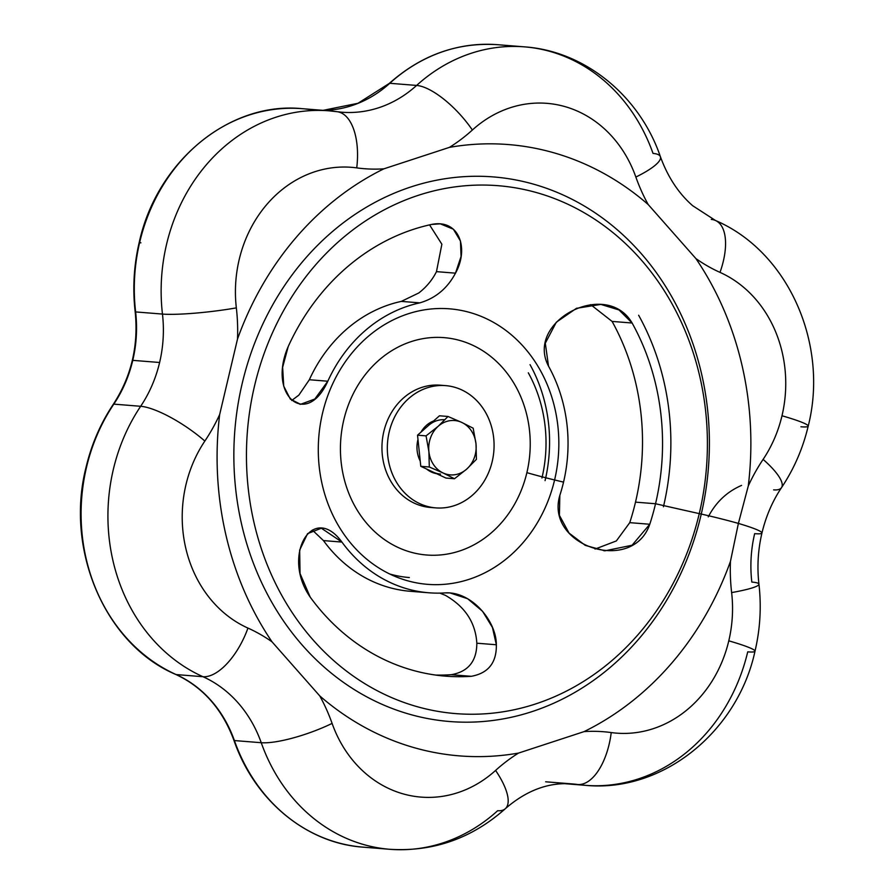 <?xml version="1.0" encoding="UTF-8"?>
<svg xmlns="http://www.w3.org/2000/svg" width="894" height="894" viewBox="0 0 894 894"><rect width="100%" height="100%" fill="white"/><g stroke="black" fill="none" stroke-linecap="round" stroke-linejoin="round"><path stroke-width="1.34" d="M429.567 224.875L441.871 244.218L436.473 271.642L455.482 273.162L461.069 256.477L460.455 241.034L453.37 229.21L440.261 223.824L431.578 224.439C459.225 218.751 469.272 248.498 455.482 273.162C447.391 288.393 435.501 298.294 419.811 302.865A146.504 127.384 94.6 0 0 327.807 381.224C306.24 428.841 267.049 395.126 288.226 346.514A228.272 198.479 -85.4 0 1 431.578 224.439A228.272 198.479 94.6 0 0 288.226 346.514L282.627 367.311L283.744 386.186L290.338 399.104L300.574 404.311L314.822 399.026L327.807 381.224A146.504 127.384 -85.4 0 1 419.811 302.865C435.501 298.294 447.391 288.393 455.482 273.162L436.473 271.642L441.871 244.218L429.567 224.875M445.346 595.326C465.036 606.579 475.53 622.537 476.837 643.199L496.349 644.764L492.449 627.465L482.559 611.306L467.629 598.723L449.961 592.912L445.268 592.878C471.406 591.314 496.438 620.883 496.349 644.764C496.651 662.733 488.28 673.238 471.25 676.311A228.272 198.479 -85.4 0 1 310.229 597.147C281.074 555.71 312.643 501.925 341.933 542.077A146.504 127.384 94.6 0 0 445.268 592.878A146.504 127.384 -85.4 0 1 428.829 592.778A146.504 127.384 -85.4 0 1 341.933 542.077L321.359 528.22L307.581 533.64L299.669 550.078L300.038 573.512L310.229 597.147A228.272 198.479 94.6 0 0 445.614 676.155A228.272 198.479 94.6 0 0 471.25 676.311L451.213 674.702C468.199 671.74 476.748 661.236 476.837 643.199C475.53 622.537 465.036 606.579 445.346 595.326L439.781 593.113L445.346 595.326M563.544 482.123A146.504 127.384 -85.4 0 1 559.856 495.287A146.504 127.384 94.6 0 0 563.544 482.123A146.504 127.384 94.6 0 0 548.514 366.138C524.845 321.214 606.378 278.637 632.114 323.013L612.088 321.415A228.272 198.479 -85.4 0 1 635.5 502.137L655.537 503.747A228.272 198.479 94.6 0 0 632.114 323.013A228.272 198.479 -85.4 0 1 655.537 503.747A681.418 58.445 -166.7 0 0 699.264 513.614A264.814 230.25 94.6 0 0 418.303 195.328A264.814 230.25 94.6 0 0 313.179 640.037A264.814 230.25 94.6 0 0 699.264 513.614A681.418 58.445 13.3 0 1 655.537 503.747A228.272 198.479 -85.4 0 1 649.782 524.253C632.527 574.775 544.602 546.022 559.856 495.287L559.398 515.335L569.042 533.081L585.257 545.374L604.925 550.816L632.08 545.239L649.782 524.253A228.272 198.479 94.6 0 0 655.537 503.747L635.5 502.137A228.272 198.479 94.6 0 0 612.088 321.415L590.655 304.63L612.088 321.415L632.114 323.013L619.028 309.961L600.846 304.407L576.462 308.318L556.325 322.209L545.295 343.218L548.514 366.138A146.504 127.384 -85.4 0 1 563.544 482.123A681.418 58.445 13.3 0 1 554.593 479.966A138.19 120.154 94.6 0 0 407.977 313.861A138.19 120.154 94.6 0 0 353.108 545.932A138.19 120.154 94.6 0 0 554.593 479.966A68.145 5.845 13.3 0 1 526.879 472.658A109.023 94.798 94.6 0 0 411.195 341.609A109.023 94.798 94.6 0 0 367.915 524.711A109.023 94.798 94.6 0 0 526.879 472.658A109.023 94.798 -85.4 0 1 367.915 524.711A109.023 94.798 -85.4 0 1 411.195 341.609A109.023 94.798 -85.4 0 1 526.879 472.658A68.145 5.845 -166.7 0 0 554.593 479.966A138.19 120.154 -85.4 0 1 353.108 545.932A138.19 120.154 -85.4 0 1 407.977 313.861A138.19 120.154 -85.4 0 1 554.593 479.966A681.418 58.445 -166.7 0 0 563.544 482.123M629.756 522.655A228.272 198.479 94.6 0 0 635.5 502.137A228.272 198.479 -85.4 0 1 629.756 522.655L649.782 524.253L629.756 522.655L616.346 540.937L595.058 549.072L616.346 540.937L629.756 522.655M135.62 311.928A176.721 153.656 -85.4 0 1 139.721 242.151L139.721 242.151A176.721 153.656 94.6 0 0 135.62 311.928A122.657 106.643 -85.4 0 1 132.77 360.349L159.613 362.495A122.657 106.643 94.6 0 0 162.462 314.073L135.62 311.928L162.462 314.073A176.721 153.656 -85.4 0 1 329.07 110.834A176.721 153.656 -85.4 0 1 336.557 111.649A54.512 26.898 97.8 0 1 337.306 111.728A54.512 26.898 97.8 0 1 356.728 167.882A54.512 26.898 -82.2 0 0 337.306 111.728L329.07 110.834A176.721 153.656 94.6 0 0 162.462 314.073A122.657 106.643 -85.4 0 1 159.613 362.495L132.77 360.349A122.657 106.643 -85.4 0 1 113.817 404.133L140.66 406.289A122.657 106.643 94.6 0 0 159.613 362.495A122.657 106.643 -85.4 0 1 140.66 406.289L113.817 404.133A176.721 153.656 94.6 0 0 86.517 467.227L86.517 467.227A176.721 153.656 94.6 0 0 176.14 674.568A176.721 153.656 -85.4 0 1 86.517 467.227A176.721 153.656 -85.4 0 1 113.817 404.133A3.408 0.916 -146.1 0 0 113.326 404.278A3.408 0.916 33.9 0 1 113.817 404.133A122.657 106.643 94.6 0 0 132.77 360.349A122.657 106.643 94.6 0 0 135.62 311.928L135.62 311.928M309.715 109.493A122.657 106.643 94.6 0 0 314.923 110.063A122.657 106.643 -85.4 0 1 309.715 109.493A176.721 153.656 -85.4 0 0 302.228 108.677A176.721 153.656 94.6 0 0 139.721 242.151A176.721 153.656 -85.4 0 1 302.228 108.677C229.724 101.268 156.964 161.11 139.263 242.196C133.865 265.183 132.502 288.382 135.173 311.794C138.637 345.732 131.351 376.564 113.326 404.278C100.62 423.298 91.534 444.284 86.059 467.26C64.77 550.458 105.514 644.853 175.883 674.501A3.408 1.609 -65.8 0 0 176.14 674.568A122.657 106.643 -85.4 0 1 234.396 740.567L261.238 742.713A122.657 106.643 94.6 0 0 202.983 676.713L176.14 674.568L202.983 676.713A176.721 153.656 -85.4 0 1 140.66 406.289A176.721 153.656 94.6 0 0 202.983 676.713A122.657 106.643 -85.4 0 1 261.238 742.713L234.396 740.567A176.721 153.656 94.6 0 0 362.975 847.143A176.721 153.656 -85.4 0 1 234.396 740.567A122.657 106.643 94.6 0 0 176.14 674.568A3.408 1.609 114.2 0 1 175.883 674.501C203.039 687.218 222.382 709.177 233.937 740.355A3.408 0.771 -19.5 0 0 234.396 740.567A3.408 0.771 160.5 0 1 233.937 740.355C254.477 800.231 306.34 843.277 362.975 847.143L389.818 849.3A176.721 153.656 -85.4 0 1 261.238 742.713A176.721 153.656 94.6 0 0 389.818 849.3C433.366 851.96 471.898 838.404 505.389 808.645A54.512 19.757 47.8 0 1 497.667 810.713A176.721 153.656 -85.4 0 1 389.818 849.3M577.714 784.507A176.721 153.656 94.6 0 0 585.212 785.323A176.721 153.656 -85.4 0 1 577.714 784.507L567.679 783.703L577.714 784.507A122.657 106.643 94.6 0 0 572.518 783.937A122.657 106.643 -85.4 0 1 577.714 784.507A54.512 26.898 -82.2 0 0 611.228 732.566A54.512 26.898 97.8 0 1 577.714 784.507M800.923 426.773A54.512 4.671 13.3 0 0 808.198 426.147A54.512 4.671 -166.7 0 0 781.993 415.766A54.512 4.671 13.3 0 1 808.198 426.147C802.913 448.408 794.028 468.892 781.535 487.61A54.512 14.595 -146.1 0 0 763.107 459.393A177.168 154.047 94.6 0 0 748.289 485.934L738.388 523.415A54.512 4.671 13.3 0 1 761.945 533.025A54.512 4.671 -166.7 0 0 738.388 523.415L730.443 561.443A177.168 154.047 94.6 0 0 731.627 592.588A122.21 106.263 -85.4 0 1 728.789 640.83A54.512 4.671 13.3 0 1 754.994 651.223A54.512 4.671 -166.7 0 0 728.789 640.83A122.21 106.263 -85.4 0 1 611.228 732.566A177.168 154.047 94.6 0 0 584.073 731.616L518.52 753.083A177.168 154.047 94.6 0 0 495.589 770.427A54.512 19.757 47.8 0 1 505.389 808.645A54.512 19.757 -132.2 0 0 495.589 770.427A122.21 106.263 -85.4 0 1 332.099 723.402A54.512 12.304 160.5 0 1 261.238 742.713A54.512 12.304 -19.5 0 0 332.099 723.402A177.168 154.047 94.6 0 0 319.761 695.912L272.055 641.87A177.168 154.047 94.6 0 0 247.951 628.08A54.512 25.725 114.2 0 1 202.983 676.713A54.512 25.725 -65.8 0 0 247.951 628.08A122.21 106.263 -85.4 0 1 204.849 441.066A54.512 14.595 -146.1 0 0 140.66 406.289A54.512 14.595 33.9 0 1 204.849 441.066A177.168 154.047 94.6 0 0 219.667 414.525L237.513 339.016A177.168 154.047 94.6 0 0 236.34 307.871A54.512 5.967 173.4 0 1 162.462 314.073A54.512 5.967 -6.6 0 0 236.34 307.871A122.21 106.263 -85.4 0 1 356.728 167.882A177.168 154.047 94.6 0 0 383.884 168.832L449.436 147.365A177.168 154.047 94.6 0 0 472.367 130.021A54.512 19.757 -132.2 0 0 416.615 85.433L389.773 83.287A122.657 106.643 -85.4 0 1 323.092 110.353A122.657 106.643 94.6 0 0 389.773 83.287L416.615 85.433A176.721 153.656 -85.4 0 1 524.465 46.857A176.721 153.656 -85.4 0 1 653.033 153.433A54.512 12.304 160.5 0 1 660.409 156.718A54.512 12.304 160.5 0 1 635.857 177.046A177.168 154.047 94.6 0 0 648.195 204.536L695.901 258.578A177.168 154.047 94.6 0 0 720.005 272.379A54.512 25.725 -65.8 0 0 715.491 220.494A54.512 25.725 114.2 0 1 720.005 272.379A122.21 106.263 -85.4 0 1 781.993 415.766A122.21 106.263 -85.4 0 1 763.107 459.393A54.512 14.595 33.9 0 1 781.535 487.61A54.512 14.595 33.9 0 1 773.612 489.867M731.627 592.588A54.512 5.967 -6.6 0 0 758.939 584.162A54.512 5.967 173.4 0 1 731.627 592.588A177.168 154.047 -85.4 0 1 730.443 561.443A306.631 266.613 -85.4 0 1 584.073 731.616A177.168 154.047 -85.4 0 1 611.228 732.566A122.21 106.263 94.6 0 0 728.789 640.83A122.21 106.263 94.6 0 0 731.627 592.588M747.719 651.849A176.721 153.656 -85.4 0 1 585.212 785.323C662.99 792.967 737.796 731.258 754.994 651.223A54.512 4.671 13.3 0 1 747.719 651.849M433.121 507.591A61.328 53.327 -85.4 0 1 382.174 442.072A61.328 53.327 -85.4 0 1 442.91 385.493M341.765 112.208A122.657 106.643 94.6 0 0 416.615 85.433A122.657 106.643 -85.4 0 1 341.765 112.208L337.306 111.728M754.659 533.651A122.657 106.643 94.6 0 0 751.82 582.072A54.512 5.967 173.4 0 1 758.939 584.162C756.983 566.986 757.978 549.944 761.945 533.025A54.512 4.671 13.3 0 1 754.659 533.651M323.058 110.353L357.98 103.279L389.292 83.41C421.398 54.992 457.504 42.096 497.623 44.7A176.721 153.656 94.6 0 0 389.773 83.287A3.408 1.229 -132.2 0 0 389.292 83.41A3.408 1.229 47.8 0 1 389.773 83.287A176.721 153.656 -85.4 0 1 497.623 44.7L524.465 46.857A176.721 153.656 94.6 0 0 416.615 85.433A54.512 19.757 47.8 0 1 472.367 130.021A122.21 106.263 -85.4 0 1 635.857 177.046A54.512 12.304 -19.5 0 0 660.409 156.718C639.925 96.485 585.458 51.07 524.465 46.857M700.997 515.212A273.173 237.525 -85.4 0 1 302.708 645.636A273.173 237.525 -85.4 0 1 411.151 186.868A273.173 237.525 -85.4 0 1 700.997 515.212M663.437 506.753A241.905 210.336 94.6 0 0 638.629 315.236M741.584 485.397C727.001 491.711 715.893 502.204 708.26 516.877M711.3 219.432A54.512 25.725 114.2 0 1 715.491 220.494L692.671 205.709C678.591 193.406 667.84 177.068 660.409 156.718M720.005 272.379A177.168 154.047 -85.4 0 1 695.901 258.578A306.631 266.613 -85.4 0 1 748.289 485.934A177.168 154.047 -85.4 0 1 763.107 459.393A122.21 106.263 94.6 0 0 781.993 415.766A122.21 106.263 94.6 0 0 720.005 272.379M495.589 770.427A177.168 154.047 -85.4 0 1 518.52 753.083A306.631 266.613 -85.4 0 1 319.761 695.912A177.168 154.047 -85.4 0 1 332.099 723.402A122.21 106.263 94.6 0 0 495.589 770.427M247.951 628.08A177.168 154.047 -85.4 0 1 272.055 641.87A306.631 266.613 -85.4 0 1 219.667 414.525A177.168 154.047 -85.4 0 1 204.849 441.066A122.21 106.263 94.6 0 0 247.951 628.08M236.34 307.871A177.168 154.047 -85.4 0 1 237.513 339.016A306.631 266.613 -85.4 0 1 383.884 168.832A177.168 154.047 -85.4 0 1 356.728 167.882A122.21 106.263 94.6 0 0 236.34 307.871M648.195 204.536A177.168 154.047 -85.4 0 1 635.857 177.046A122.21 106.263 94.6 0 0 472.367 130.021A177.168 154.047 -85.4 0 1 449.436 147.365A306.631 266.613 -85.4 0 1 648.195 204.536A306.631 266.613 94.6 0 0 449.436 147.365L383.884 168.832A306.631 266.613 94.6 0 0 237.513 339.016L219.667 414.525A306.631 266.613 94.6 0 0 272.055 641.87L319.761 695.912A306.631 266.613 94.6 0 0 518.52 753.083L584.073 731.616A306.631 266.613 94.6 0 0 730.443 561.443L738.388 523.415A68.145 5.845 -166.7 0 0 699.264 513.614A264.814 230.25 -85.4 0 1 313.179 640.037A264.814 230.25 -85.4 0 1 418.303 195.328A264.814 230.25 -85.4 0 1 699.264 513.614A68.145 5.845 13.3 0 1 738.388 523.415L748.289 485.934A306.631 266.613 94.6 0 0 695.901 258.578L648.195 204.536M140.894 242.844L139.654 242.43M418.805 292.964C426.46 287.03 432.35 279.911 436.473 271.642C432.35 279.911 426.46 287.03 418.805 292.964L401.339 301.39L418.805 292.964M298.853 395.126L309.335 379.738A146.504 127.384 -85.4 0 1 401.339 301.39L419.811 302.865L401.339 301.39A146.504 127.384 94.6 0 0 309.335 379.738L327.807 381.224L309.335 379.738L298.853 395.126L291.735 400.456M409.329 577.546A132.871 115.538 -85.4 0 1 389.728 574.004M435.624 675.059A228.272 198.479 94.6 0 0 451.213 674.702A228.272 198.479 -85.4 0 1 435.624 675.059M419.621 591.649A146.504 127.384 -85.4 0 1 323.46 540.591L312.33 530.053L323.46 540.591L341.933 542.077L323.46 540.591A146.504 127.384 94.6 0 0 410.357 591.303L428.829 592.778M541.943 478.022A132.871 115.538 94.6 0 0 528.309 372.82M492.192 461.572A61.328 53.327 94.6 0 0 427.12 387.851A61.328 53.327 94.6 0 0 402.781 490.851A61.328 53.327 94.6 0 0 492.192 461.572A61.328 53.327 -85.4 0 1 435.803 507.893A61.328 53.327 -85.4 0 1 387.549 442.496A61.328 53.327 -85.4 0 1 445.603 385.627A61.328 53.327 -85.4 0 1 492.192 461.572M436.563 473.675A27.256 23.702 -85.4 0 1 426.639 469.048A27.256 23.702 94.6 0 0 436.563 473.675M420.225 461.047A27.256 23.702 -85.4 0 1 417.979 439.49A27.256 23.702 94.6 0 0 420.225 461.047M420.973 432.137A27.256 23.702 -85.4 0 1 433.624 420.951A27.256 23.702 94.6 0 0 420.973 432.137M445.603 385.627L440.228 385.191A61.328 53.327 94.6 0 0 382.174 442.072A61.328 53.327 94.6 0 0 430.427 507.457L435.803 507.893M461.785 422.437A27.256 23.702 94.6 0 0 438.228 426.259A27.256 23.702 94.6 0 0 428.885 451.526A27.256 23.702 94.6 0 0 443.1 472.971A27.256 23.702 94.6 0 0 466.657 469.138A27.256 23.702 94.6 0 0 475.999 443.871A27.256 23.702 94.6 0 0 461.785 422.437A27.256 23.702 -85.4 0 1 475.999 443.871A27.256 23.702 -85.4 0 1 466.657 469.138A27.256 23.702 -85.4 0 1 443.1 472.971L454.487 478.737L466.657 469.138L476.424 459.337L475.999 443.871L473.172 428.204L461.785 422.437L447.995 416.47L438.228 426.259A27.256 23.702 -85.4 0 1 461.785 422.437L473.172 428.204L475.999 443.871L476.424 459.337L466.657 469.138L454.487 478.737L443.1 472.971A27.256 23.702 -85.4 0 1 428.885 451.526L429.31 467.003L443.1 472.971L429.31 467.003L420.783 466.322L445.961 478.055L454.487 478.737L445.961 478.055L420.783 466.322L429.31 467.003L428.885 451.526A27.256 23.702 -85.4 0 1 438.228 426.259L426.058 435.87L428.885 451.526L426.058 435.87L417.532 435.177L420.783 466.322L417.532 435.177L426.058 435.87L438.228 426.259L447.995 416.47L461.785 422.437M439.468 415.788L447.995 416.47L439.468 415.788L417.532 435.177L439.468 415.788M440.53 474.088A27.256 23.702 -85.4 0 1 433.366 472.188M428.494 425.477A27.256 23.702 -85.4 0 1 444.888 419.755M545.072 480.648A146.504 127.384 94.6 0 0 530.041 364.663M496.349 644.764L476.837 643.199C476.748 661.236 468.199 671.74 451.213 674.702L471.25 676.311C488.28 673.238 496.651 662.733 496.349 644.764M564.952 783.692L585.212 785.323M545.675 781.792L572.518 783.937C549.017 781.993 526.644 790.229 505.389 808.645M302.228 108.677L329.07 110.834M808.198 426.147C828.894 344.983 788.989 252.03 715.491 220.494M761.945 533.025C765.979 516.218 772.517 501.076 781.535 487.61M754.994 651.223C760.191 629.085 761.509 606.735 758.939 584.162M603.852 550.715L604.936 550.793M299.836 404.233L300.585 404.289"/></g></svg>
